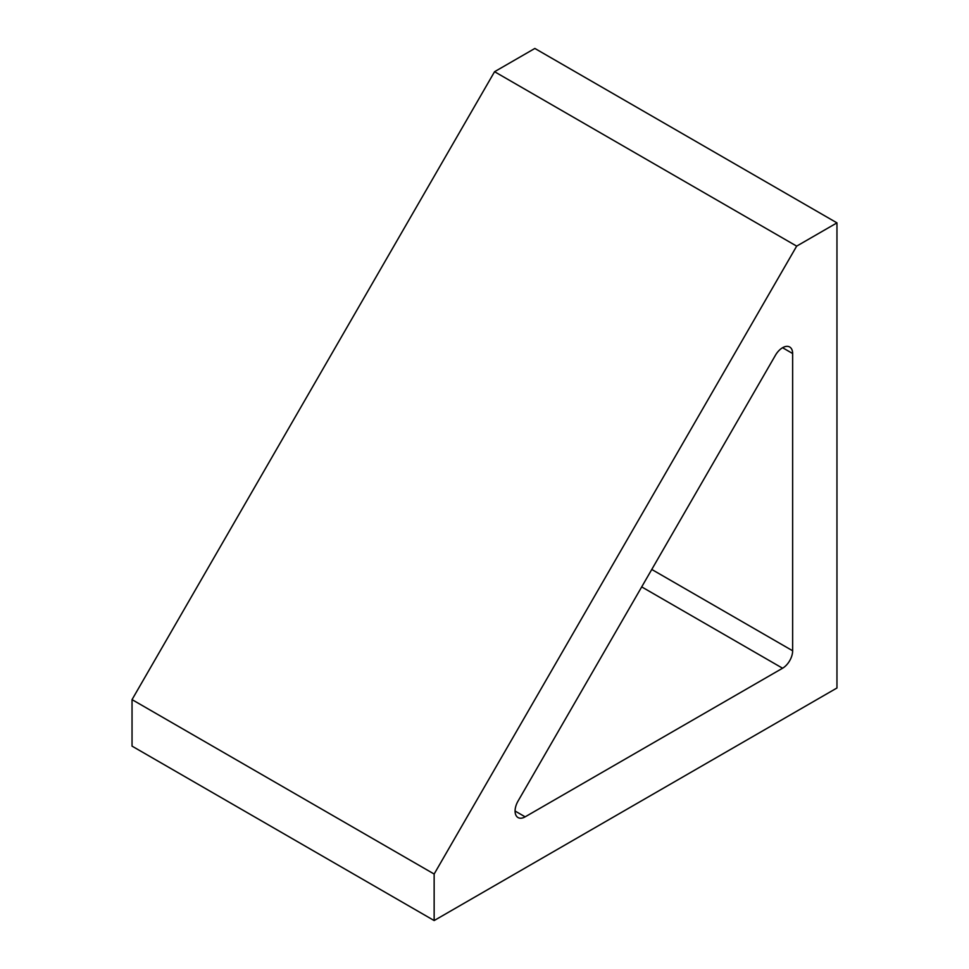 <?xml version="1.0" encoding="UTF-8"?>
<svg xmlns="http://www.w3.org/2000/svg" width="969" height="969" viewBox="0 0 969 969"><rect width="100%" height="100%" fill="white"/><g stroke="black" fill="none" stroke-linecap="round" stroke-linejoin="round"><path stroke-width="1.45" d="M792.642 650.78L792.642 353.528A14.244 8.224 -60 0 0 789.699 347.011A14.244 8.224 -60 0 0 775.454 355.235L518.027 801.109A14.244 8.224 -60 0 0 518.027 817.557A14.244 8.224 -60 0 0 525.15 816.843L782.577 668.222A14.244 8.224 -60 0 0 792.642 650.78L651.774 569.457M836.962 222.87L796.675 246.126L434.148 874.038L434.148 920.55L836.962 687.99L836.962 222.87L534.852 48.45L494.565 71.706L796.675 246.126M494.565 71.706L132.038 699.618L132.038 746.13L434.148 920.55M132.038 699.618L434.148 874.038M782.577 347.714L792.642 353.528M641.708 586.899L782.577 668.222M515.084 811.029L525.15 816.843"/></g></svg>
